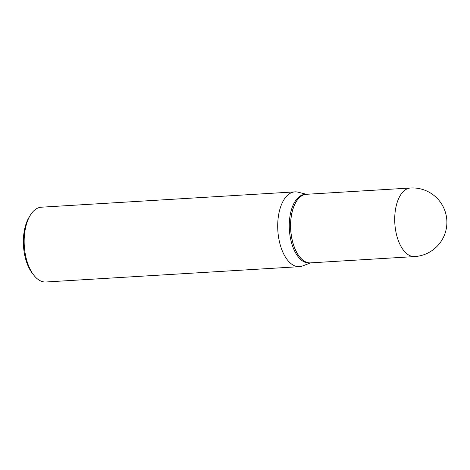 <?xml version="1.0" encoding="UTF-8"?>
<svg xmlns="http://www.w3.org/2000/svg" width="470" height="470" viewBox="0 0 470 470"><rect width="100%" height="100%" fill="white"/><g stroke="black" fill="none" stroke-linecap="round" stroke-linejoin="round"><path stroke-width="0.7" d="M414.616 256.579L310.529 262.871A34.351 17.742 -93.5 0 1 291.641 237.197A34.351 17.742 -93.5 0 1 298.961 198.099A34.351 17.742 -93.5 0 1 306.381 194.298L410.469 188.006A34.351 17.742 -93.5 0 0 403.048 191.807A34.351 17.742 -93.5 0 0 397.45 238.02A34.351 17.742 -93.5 0 0 414.616 256.579A34.351 34.351 0 0 0 445.337 212.076A34.351 34.351 0 0 0 410.469 188.006M310.494 262.877A34.351 17.742 -93.5 0 1 310.459 262.877A34.351 17.742 -93.5 0 1 293.298 244.318A34.351 17.742 -93.5 0 1 306.317 194.304A34.351 17.742 -93.5 0 1 306.346 194.298M310.459 262.877L309.172 262.953A34.351 17.742 -93.5 0 1 292.005 244.394A34.351 17.742 -93.5 0 1 305.024 194.38L306.317 194.304M310.611 262.865L302.51 265.985A37.465 19.352 -93.5 0 1 299.419 266.666L45.872 281.994A37.465 19.352 -93.5 0 1 33.764 275.126L32.354 273.311A35.086 18.124 -93.5 0 1 26.161 260.785A35.086 18.124 -93.5 0 1 28.976 217.446L30.156 215.471A37.465 19.352 -93.5 0 1 41.348 207.2L294.896 191.872A37.465 19.352 -93.5 0 1 298.05 192.171L306.469 194.292M33.764 275.126A37.465 19.352 -93.5 0 1 27.148 261.749A37.465 19.352 -93.5 0 1 30.156 215.471M299.419 266.666A37.465 19.352 -93.5 0 1 280.696 246.421A37.465 19.352 -93.5 0 1 294.896 191.872"/></g></svg>

